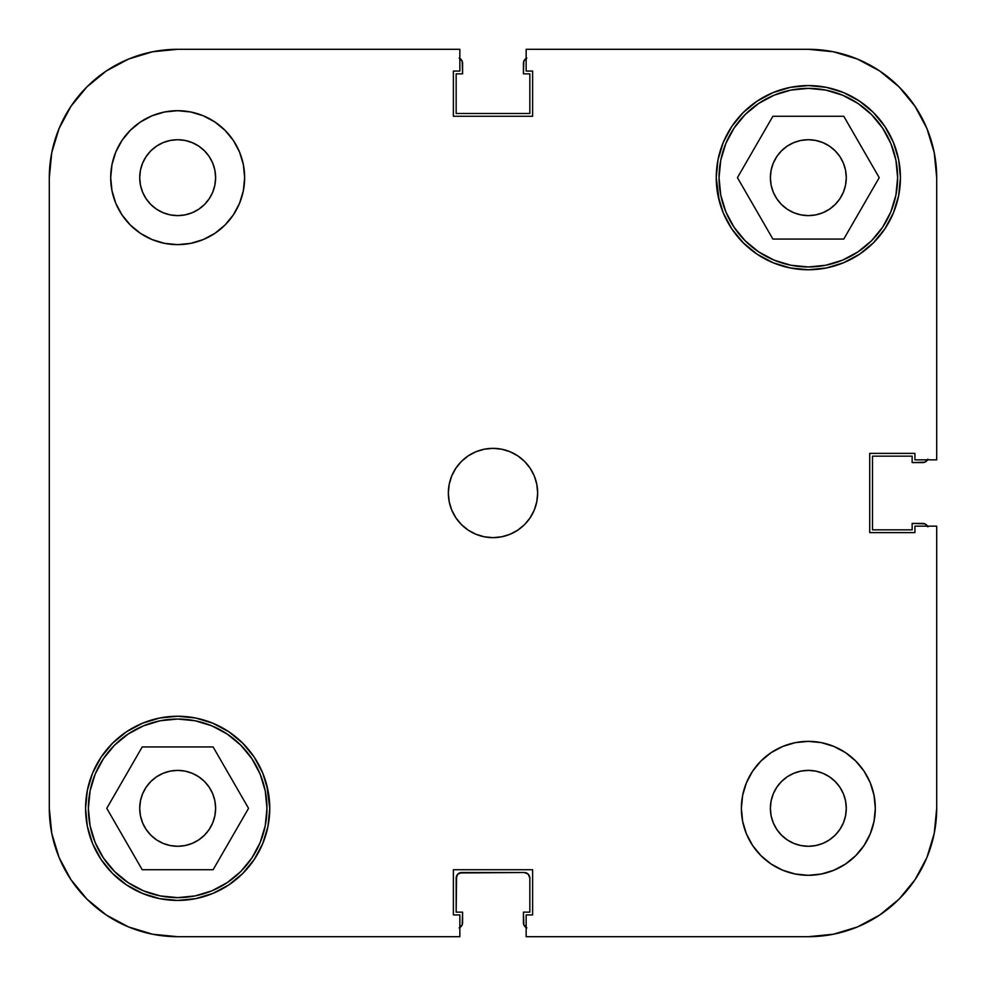 <?xml version="1.0" encoding="UTF-8"?>
<svg xmlns="http://www.w3.org/2000/svg" width="986" height="986" viewBox="0 0 986 986"><rect width="100%" height="100%" fill="white"/><g stroke="black" fill="none" stroke-linecap="round" stroke-linejoin="round"><path stroke-width="1.48" d="M88.37 808.335A89.295 89.295 0 0 1 177.665 719.04A89.295 89.295 0 0 1 266.959 808.335A89.295 89.295 0 0 1 177.665 897.63A89.295 89.295 0 0 1 88.37 808.335L90.083 790.908L95.161 774.158L103.419 758.727L114.524 745.194L128.057 734.089L143.488 725.832L160.25 720.754L177.665 719.04L195.092 720.754L211.842 725.832L227.273 734.089L240.806 745.194L251.911 758.727L260.168 774.158L265.246 790.908L266.959 808.335L265.246 825.75L260.168 842.512L251.911 857.943L240.806 871.476L227.273 882.581L211.842 890.839L195.092 895.917L177.665 897.63L160.25 895.917L143.488 890.839L128.057 882.581L114.524 871.476L103.419 857.943L95.161 842.512L90.083 825.75L88.37 808.335M719.04 177.665A89.295 89.295 0 0 1 808.335 88.37A89.295 89.295 0 0 1 897.63 177.665A89.295 89.295 0 0 1 808.335 266.959A89.295 89.295 0 0 1 719.04 177.665L720.754 160.25L725.832 143.488L734.089 128.057L745.194 114.524L758.727 103.419L774.158 95.161L790.908 90.083L808.335 88.37L825.75 90.083L842.512 95.161L857.943 103.419L871.476 114.524L882.581 128.057L890.839 143.488L895.917 160.25L897.63 177.665L895.917 195.092L890.839 211.842L882.581 227.273L871.476 240.806L857.943 251.911L842.512 260.168L825.75 265.246L808.335 266.959L790.908 265.246L774.158 260.168L758.727 251.911L745.194 240.806L734.089 227.273L725.832 211.842L720.754 195.092L719.04 177.665M215.614 177.665A37.949 37.949 0 0 1 177.665 215.614A37.949 37.949 0 0 1 139.716 177.665L140.443 170.258L142.6 163.146L146.113 156.577L150.833 150.833L156.577 146.113L163.146 142.6L170.258 140.443L177.665 139.716L185.072 140.443L192.184 142.6L198.753 146.113L204.496 150.833L209.217 156.577L212.729 163.146L214.886 170.258L215.614 177.665L214.886 185.072L212.729 192.184L209.217 198.753L204.496 204.496L198.753 209.217L192.184 212.729L185.072 214.886L177.665 215.614L170.258 214.886L163.146 212.729L156.577 209.217L150.833 204.496L146.113 198.753L142.6 192.184L140.443 185.072L139.716 177.665A37.949 37.949 0 0 1 177.665 139.716A37.949 37.949 0 0 1 215.614 177.665L214.886 170.258L212.729 163.146M846.284 808.335A37.949 37.949 0 0 1 808.335 846.284A37.949 37.949 0 0 1 770.386 808.335L771.114 800.928L773.27 793.816L776.783 787.247L781.504 781.504L787.247 776.783L793.816 773.27L800.928 771.114L808.335 770.386L815.742 771.114L822.854 773.27L829.423 776.783L835.167 781.504L839.887 787.247L843.4 793.816L845.557 800.928L846.284 808.335L845.557 815.742L843.4 822.854L839.887 829.423L835.167 835.167L829.423 839.887L822.854 843.4L815.742 845.557L808.335 846.284L800.928 845.557L793.816 843.4L787.247 839.887L781.504 835.167L776.783 829.423L773.27 822.854L771.114 815.742L770.386 808.335A37.949 37.949 0 0 1 808.335 770.386A37.949 37.949 0 0 1 846.284 808.335M875.309 808.335A66.974 66.974 0 0 1 808.335 875.309A66.974 66.974 0 0 1 741.361 808.335L742.643 821.4L746.464 833.959L752.651 845.544L760.982 855.688L771.126 864.019L782.699 870.207L795.271 874.015L808.335 875.309L821.4 874.015L833.959 870.207L845.544 864.019L855.688 855.688L864.019 845.544L870.207 833.959L874.015 821.4L875.309 808.335L874.015 795.271L870.207 782.699L864.019 771.126L855.688 760.982L845.544 752.651L833.959 746.464L821.4 742.643L808.335 741.361L795.271 742.643L782.699 746.464L771.126 752.651L760.982 760.982L752.651 771.126L746.464 782.699L742.643 795.271L741.361 808.335A66.974 66.974 0 0 1 808.335 741.361A66.974 66.974 0 0 1 875.309 808.335M244.639 177.665A66.974 66.974 0 0 1 177.665 244.639A66.974 66.974 0 0 1 110.691 177.665L111.985 190.729L115.793 203.301L121.981 214.874L130.312 225.018L140.456 233.349L152.041 239.536L164.6 243.357L177.665 244.639L190.729 243.357L203.301 239.536L214.874 233.349L225.018 225.018L233.349 214.874L239.536 203.301L243.357 190.729L244.639 177.665L243.357 164.6L239.536 152.041L233.349 140.456L225.018 130.312L214.874 121.981L203.301 115.793L190.729 111.985L177.665 110.691L164.6 111.985L152.041 115.793L140.456 121.981L130.312 130.312L121.981 140.456L115.793 152.041L111.985 164.6L110.691 177.665A66.974 66.974 0 0 1 177.665 110.691A66.974 66.974 0 0 1 244.639 177.665M537.653 493A44.653 44.653 0 0 1 493 537.653A44.653 44.653 0 0 1 448.347 493L449.209 501.714L451.748 510.082L455.877 517.81L461.423 524.577L468.19 530.123L475.918 534.252L484.286 536.791L493 537.653L501.714 536.791L510.082 534.252L517.81 530.123L524.577 524.577L530.123 517.81L534.252 510.082L536.791 501.714L537.653 493L536.791 484.286L534.252 475.918L530.123 468.19L524.577 461.423L517.81 455.877L510.082 451.748L501.714 449.209L493 448.347L484.286 449.209L475.918 451.748L468.19 455.877L461.423 461.423L455.877 468.19L451.748 475.918L449.209 484.286L448.347 493A44.653 44.653 0 0 1 493 448.347A44.653 44.653 0 0 1 537.653 493M267.982 790.365L262.744 773.098L254.24 757.174L242.778 743.222L228.826 731.76L212.902 723.256L195.635 718.018L177.665 716.243L159.695 718.018L142.428 723.256L126.504 731.76L112.552 743.222L101.102 757.174L92.585 773.098L87.347 790.365L85.572 808.335A92.092 92.092 0 0 1 177.665 716.243A92.092 92.092 0 0 1 269.757 808.335A92.092 92.092 0 0 1 177.665 900.428A92.092 92.092 0 0 1 85.572 808.335L87.347 826.305L92.585 843.572L101.102 859.496L112.552 873.448L126.504 884.898L142.428 893.415L159.695 898.653L177.665 900.428L195.635 898.653L212.902 893.415L228.826 884.898L242.778 873.448L254.24 859.496L262.744 843.572L267.982 826.305L269.757 808.335L266.738 784.967M718.018 195.635L723.256 212.902L731.76 228.826L743.222 242.778L757.174 254.24L773.098 262.744L790.365 267.982L808.335 269.757L826.305 267.982L843.572 262.744L859.496 254.24L873.448 242.778L884.898 228.826L893.415 212.902L898.653 195.635L900.428 177.665A92.092 92.092 0 0 1 808.335 269.757A92.092 92.092 0 0 1 716.243 177.665L719.262 201.033M846.284 177.665A37.949 37.949 0 0 1 808.335 215.614A37.949 37.949 0 0 1 770.386 177.665A37.949 37.949 0 0 1 808.335 139.716A37.949 37.949 0 0 1 846.284 177.665L845.557 185.072L843.4 192.184L839.887 198.753L835.167 204.496L829.423 209.217L822.854 212.729L815.742 214.886L808.335 215.614L800.928 214.886L793.816 212.729L787.247 209.217L781.504 204.496L776.783 198.753L773.27 192.184L771.114 185.072L770.386 177.665L771.114 170.258L773.27 163.146L776.783 156.577L781.504 150.833L787.247 146.113L793.816 142.6L800.928 140.443L808.335 139.716L815.742 140.443L822.854 142.6L829.423 146.113L835.167 150.833L839.887 156.577L843.4 163.146L845.557 170.258L846.284 177.665L845.557 170.258L843.4 163.146M215.614 808.335A37.949 37.949 0 0 1 177.665 846.284A37.949 37.949 0 0 1 139.716 808.335A37.949 37.949 0 0 1 177.665 770.386A37.949 37.949 0 0 1 215.614 808.335L214.886 815.742L212.729 822.854L209.217 829.423L204.496 835.167L198.753 839.887L192.184 843.4L185.072 845.557L177.665 846.284L170.258 845.557L163.146 843.4L156.577 839.887L150.833 835.167L146.113 829.423L142.6 822.854L140.443 815.742L139.716 808.335L140.443 800.928L142.6 793.816L146.113 787.247L150.833 781.504L156.577 776.783L163.146 773.27L170.258 771.114L177.665 770.386L185.072 771.114L192.184 773.27L198.753 776.783L204.496 781.504L209.217 787.247L212.729 793.816L214.886 800.928L215.614 808.335M51.765 833.38L49.3 808.335L49.3 177.665L49.3 808.335A128.365 128.365 0 0 0 177.665 936.7L459.846 936.7L177.665 936.7L152.62 934.235L128.537 926.926L152.62 934.235L128.537 926.926L106.352 915.07L128.537 926.926L106.352 915.07L86.904 899.096L70.93 879.648L59.074 857.463L70.93 879.648L59.074 857.463L51.765 833.38L59.074 857.463L51.765 833.38L49.3 808.335L51.765 833.38L59.074 857.463L70.93 879.648M936.7 808.335L936.7 526.154L936.7 808.335L934.235 833.38L926.926 857.463L934.235 833.38L926.926 857.463L915.07 879.648L926.926 857.463L915.07 879.648L899.096 899.096L879.648 915.07L857.463 926.926L879.648 915.07L857.463 926.926L833.38 934.235L808.335 936.7L833.38 934.235L857.463 926.926L833.38 934.235L808.335 936.7L526.154 936.7L526.154 914.934L532.625 914.934L532.625 869.726L453.375 869.726L453.375 914.934L459.846 914.934L459.846 936.7L459.846 914.934L453.375 914.934L453.375 869.726L532.625 869.726L532.625 914.934L526.154 914.934L526.154 936.7L808.335 936.7A128.365 128.365 0 0 0 936.7 808.335L934.235 833.38L926.926 857.463L915.07 879.648M49.3 177.665L51.765 152.62L59.074 128.537L70.93 106.352L59.074 128.537L51.765 152.62L49.3 177.665A128.365 128.365 0 0 1 177.665 49.3L152.62 51.765L177.665 49.3L459.846 49.3L459.846 71.066L453.375 71.066L453.375 116.274L532.625 116.274L532.625 71.066L526.154 71.066L526.154 49.3L808.335 49.3L833.38 51.765L857.463 59.074L833.38 51.765L857.463 59.074L879.648 70.93L857.463 59.074L879.648 70.93L899.096 86.904L915.07 106.352L926.926 128.537L915.07 106.352L926.926 128.537L934.235 152.62L926.926 128.537L934.235 152.62L936.7 177.665L934.235 152.62L926.926 128.537L915.07 106.352M152.62 51.765L128.537 59.074L106.352 70.93L128.537 59.074L152.62 51.765L128.537 59.074L106.352 70.93L128.537 59.074M70.93 106.352L59.074 128.537L51.765 152.62L59.074 128.537L70.93 106.352L86.904 86.904L106.352 70.93M177.665 49.3L459.846 49.3L459.846 71.066L453.375 71.066L453.375 116.274L532.625 116.274L532.625 71.066L526.154 71.066L526.154 49.3L808.335 49.3A128.365 128.365 0 0 1 936.7 177.665L936.7 459.846L914.934 459.846L914.934 453.375L869.726 453.375L869.726 532.625L914.934 532.625L914.934 526.154L936.7 526.154L914.934 526.154L914.934 532.625L869.726 532.625L869.726 453.375L914.934 453.375L914.934 459.846L936.7 459.846L936.7 177.665L934.235 152.62M900.428 177.665L898.653 159.695L893.415 142.428L884.898 126.504L873.448 112.552L859.496 101.102L843.572 92.585L826.305 87.347L808.335 85.572L790.365 87.347L773.098 92.585L757.174 101.102L743.222 112.552L731.76 126.504L723.256 142.428L718.018 159.695L716.243 177.665A92.092 92.092 0 0 1 808.335 85.572A92.092 92.092 0 0 1 900.428 177.665M815.742 214.886L822.854 212.729L815.742 214.886L808.335 215.614M800.928 214.886L793.816 212.729L800.928 214.886M773.27 192.184L771.114 185.072L773.27 192.184M771.114 170.258L773.27 163.146M793.816 142.6L800.928 140.443L793.816 142.6M815.742 140.443L822.854 142.6M214.886 815.742L212.729 822.854M192.184 843.4L185.072 845.557L192.184 843.4M170.258 845.557L163.146 843.4M142.6 822.854L140.443 815.742L139.716 808.335M163.146 773.27L170.258 771.114L177.665 770.386M185.072 771.114L192.184 773.27L185.072 771.114M212.729 793.816L214.886 800.928L212.729 793.816M140.443 170.258L142.6 163.146M163.146 142.6L170.258 140.443M209.217 198.753L204.496 204.496M198.753 209.217L192.184 212.729M170.258 214.886L163.146 212.729M156.577 209.217L150.833 204.496M776.783 787.247L781.504 781.504M787.247 776.783L793.816 773.27M815.742 771.114L822.854 773.27M829.423 776.783L835.167 781.504M845.557 815.742L843.4 822.854M822.854 843.4L815.742 845.557M773.27 822.854L771.114 815.742L770.386 808.335M737.442 177.665L772.888 239.056L843.782 239.056L879.229 177.665L843.782 116.274L772.888 116.274L737.442 177.665L772.888 239.056L843.782 239.056L879.229 177.665L843.782 116.274L772.888 116.274L737.442 177.665M213.112 869.726L248.558 808.335L213.112 746.944L142.218 746.944L106.771 808.335L142.218 869.726L213.112 869.726L248.558 808.335L213.112 746.944L142.218 746.944L106.771 808.335L142.218 869.726L213.112 869.726M177.665 936.7L152.62 934.235L128.537 926.926L106.352 915.07M857.463 926.926L879.648 915.07M879.648 70.93L857.463 59.074L833.38 51.765M460.943 926.692L459.143 927.9L462.163 924.88L462.582 912.149L456.161 912.149L456.161 878.095L457.8 874.151L461.744 872.511L524.256 872.511L528.2 874.151L529.839 878.095L529.839 912.149L523.418 912.149L523.837 924.88L526.857 927.9L525.057 926.692M926.692 525.057L927.9 526.857L924.88 523.837L912.149 523.418L912.149 529.839L872.511 529.839L872.511 456.161L912.149 456.161L912.149 462.582L924.88 462.163L927.9 459.143L926.692 460.943M525.057 59.308L526.857 58.1L523.837 61.12L523.418 73.851L529.839 73.851L529.839 113.489L456.161 113.489L456.161 73.851L462.582 73.851L462.163 61.12L459.143 58.1L460.943 59.308M459.846 927.543A5.583 5.583 0 0 0 462.582 922.748L462.582 912.149L456.161 912.149L456.592 875.962M459.612 872.943L524.256 872.511A5.583 5.583 0 0 1 529.839 878.095L528.2 874.151L526.388 872.943M526.154 927.543A5.583 5.583 0 0 1 523.418 922.748L523.418 912.149L529.839 912.149L529.839 878.095M456.161 878.095A5.583 5.583 0 0 1 461.744 872.511M927.543 459.846A5.583 5.583 0 0 1 922.748 462.582L912.149 462.582L912.149 456.161L872.511 456.161L872.511 529.839L912.149 529.839L912.149 523.418L922.748 523.418A5.583 5.583 0 0 1 927.543 526.154M459.846 58.457A5.583 5.583 0 0 1 462.582 63.252L462.582 73.851L456.161 73.851L456.161 113.489L529.839 113.489L529.839 73.851L523.418 73.851L523.418 63.252A5.583 5.583 0 0 1 526.154 58.457"/></g></svg>
